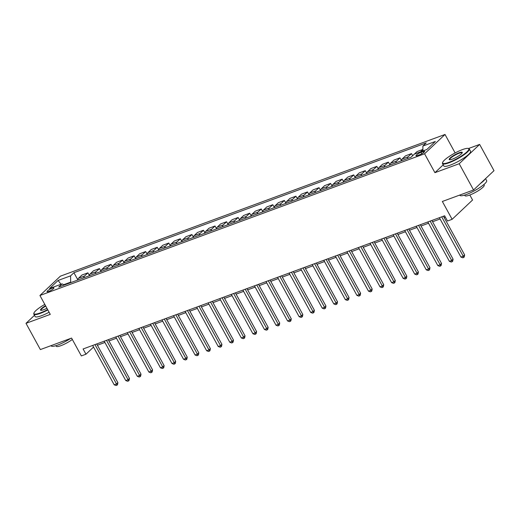 <?xml version="1.0" encoding="UTF-8"?>
<svg xmlns="http://www.w3.org/2000/svg" width="520" height="520" viewBox="0 0 520 520"><rect width="100%" height="100%" fill="white"/><g stroke="black" fill="none" stroke-linecap="round" stroke-linejoin="round"><path stroke-width="0.78" d="M48.705 291.46A3.906 0.773 -28.7 0 0 52.332 289.562A3.906 0.773 -28.7 0 0 53.898 287.918A3.906 0.773 -28.7 0 0 52.241 288.119A3.906 0.773 -28.7 0 0 48.614 290.024A3.906 0.773 -28.7 0 0 47.047 291.668A3.906 0.773 -28.7 0 0 48.705 291.46M445.016 134.466L60.366 276.178L39.93 295.49L424.574 153.777L445.016 134.466L455.13 152.939M443.196 164.853L434.922 172.672L459.193 163.728L479.635 144.417L468.513 148.512M479.635 144.417L494 170.664L473.558 189.975L442.351 201.474L452.127 219.317L472.563 200.005L469.826 195.006M34.456 315.341L26 323.329L40.365 349.576L71.572 338.078L81.348 355.921L85.969 354.218L93.535 347.068M459.193 163.728L473.558 189.975M452.127 219.317L447.499 221.019L444.626 215.774L83.096 348.972L85.969 354.218M423.059 151.535L421.025 152.282A3.783 0.747 -28.7 0 0 417.508 154.128A3.783 0.747 -28.7 0 0 415.994 155.72A3.783 0.747 -28.7 0 0 417.599 155.519L419.634 154.772A3.783 0.747 -28.7 0 0 423.144 152.925A3.783 0.747 -28.7 0 0 424.665 151.333A3.783 0.747 -28.7 0 0 423.059 151.535L423.631 152.581M422.935 150.943L422.871 146.062L426.212 142.909L73.925 272.701L77.766 279.721M422.871 146.062L435.351 141.466L426.842 149.5L414.362 154.102L411.021 157.261L58.734 287.053L62.075 283.894L49.589 288.496L58.097 280.456L70.584 275.853L73.925 272.701M434.922 172.672L424.574 153.777M26 323.329L50.271 314.386L39.93 295.49M97.403 345.228L104.903 342.466M108.96 340.971L116.46 338.208M120.517 336.713L128.017 333.95M132.073 332.456L139.581 329.693M143.631 328.198L151.138 325.436M155.194 323.94L162.695 321.178M166.751 319.683L174.252 316.914M178.308 315.425L185.809 312.656M189.865 311.161L197.366 308.399M201.422 306.904L208.923 304.142M212.979 302.647L220.487 299.884M224.542 298.389L232.044 295.627M236.1 294.132L243.6 291.369M247.656 289.874L255.158 287.111M259.214 285.617L266.714 282.847M270.771 281.359L278.272 278.59M282.328 277.095L289.829 274.333M293.885 272.838L301.392 270.075M305.448 268.58L312.949 265.817M317.005 264.322L324.506 261.56M328.562 260.065L336.063 257.303M340.119 255.808L347.62 253.045M351.676 251.55L359.177 248.781M363.233 247.292L370.74 244.524M374.79 243.029L382.298 240.266M386.353 238.771L393.854 236.008M397.911 234.514L405.412 231.751M409.468 230.256L416.969 227.494M421.025 225.999L428.526 223.236M432.582 221.741L440.082 218.978M444.138 217.483L445.328 217.048M70.902 282.568L70.668 282.146L63.765 284.687M420.42 151.866L422.916 149.506M77.707 280.059A4.881 2.886 -110.2 0 1 78.546 278.219L81.887 275.061L87.893 272.851L89.33 275.464M89.265 275.802A4.881 2.886 -110.2 0 1 90.103 273.962L93.444 270.803L99.456 268.593L100.887 271.206M100.822 271.544A4.881 2.886 -110.2 0 1 101.66 269.704L105.001 266.546L111.013 264.336L112.444 266.949M112.378 267.286A4.881 2.886 -110.2 0 1 113.217 265.447L116.558 262.288L122.57 260.072L124.001 262.691M123.935 263.029A4.881 2.886 -110.2 0 1 124.774 261.19L128.115 258.031L134.127 255.814L135.558 258.427M135.499 258.772A4.881 2.886 -110.2 0 1 136.331 256.932L139.672 253.773L145.685 251.556L147.115 254.169M147.056 254.514A4.881 2.886 -110.2 0 1 147.888 252.675L151.236 249.516L157.242 247.299L158.672 249.912M158.613 250.25A4.881 2.886 -110.2 0 1 159.452 248.411L162.792 245.258L168.799 243.042L170.235 245.655M170.17 245.993A4.881 2.886 -110.2 0 1 171.008 244.153L174.35 241L180.362 238.784L181.792 241.397M181.727 241.735A4.881 2.886 -110.2 0 1 182.566 239.895L185.906 236.737L191.919 234.526L193.349 237.139M193.284 237.478A4.881 2.886 -110.2 0 1 194.123 235.638L197.464 232.479L203.476 230.269L204.906 232.882M204.847 233.22A4.881 2.886 -110.2 0 1 205.68 231.381L209.02 228.222L215.033 226.005L216.463 228.625M216.405 228.963A4.881 2.886 -110.2 0 1 217.237 227.123L220.578 223.964L226.59 221.748L228.02 224.361M227.962 224.705A4.881 2.886 -110.2 0 1 228.794 222.865L232.141 219.707L238.147 217.49L239.577 220.103M239.519 220.447A4.881 2.886 -110.2 0 1 240.357 218.608L243.698 215.449L249.704 213.233L251.141 215.846M251.076 216.183A4.881 2.886 -110.2 0 1 251.914 214.344L255.255 211.192L261.267 208.975L262.697 211.588M262.632 211.926A4.881 2.886 -110.2 0 1 263.471 210.087L266.812 206.934L272.825 204.718L274.255 207.331M274.19 207.669A4.881 2.886 -110.2 0 1 275.028 205.829L278.369 202.67L284.382 200.46L285.812 203.073M285.753 203.411A4.881 2.886 -110.2 0 1 286.585 201.572L289.926 198.412L295.939 196.203L297.369 198.816M297.31 199.154A4.881 2.886 -110.2 0 1 298.142 197.314L301.49 194.155L307.495 191.945L308.925 194.558M308.867 194.896A4.881 2.886 -110.2 0 1 309.699 193.056L313.047 189.897L319.053 187.681L320.483 190.3M320.424 190.639A4.881 2.886 -110.2 0 1 321.262 188.799L324.603 185.64L330.61 183.424L332.046 186.036M331.981 186.381A4.881 2.886 -110.2 0 1 332.82 184.542L336.161 181.383L342.173 179.166L343.603 181.779M343.538 182.117A4.881 2.886 -110.2 0 1 344.376 180.278L347.718 177.125L353.73 174.909L355.16 177.522M355.095 177.859A4.881 2.886 -110.2 0 1 355.934 176.02L359.275 172.868L365.287 170.651L366.717 173.264M366.659 173.602A4.881 2.886 -110.2 0 1 367.49 171.763L370.832 168.603L376.844 166.394L378.274 169.006M378.216 169.344A4.881 2.886 -110.2 0 1 379.048 167.505L382.395 164.346L388.401 162.136L389.831 164.749M389.772 165.087A4.881 2.886 -110.2 0 1 390.611 163.248L393.952 160.089L399.958 157.879L401.388 160.492M401.329 160.829A4.881 2.886 -110.2 0 1 402.168 158.99L405.509 155.831L411.515 153.615L412.659 155.708M414.407 154.083L417.066 151.573L422.916 149.416M407.342 158.613A4.881 2.886 -110.2 0 1 408.174 156.774L411.515 153.615M395.785 162.87A4.881 2.886 -110.2 0 1 396.617 161.031L399.958 157.879M384.222 167.128A4.881 2.886 -110.2 0 1 385.06 165.288L388.401 162.136M372.665 171.392A4.881 2.886 -110.2 0 1 373.503 169.553L376.844 166.394M361.107 175.65A4.881 2.886 -110.2 0 1 361.946 173.81L365.287 170.651M349.55 179.907A4.881 2.886 -110.2 0 1 350.389 178.067L353.73 174.909M337.994 184.165A4.881 2.886 -110.2 0 1 338.825 182.325L342.173 179.166M326.437 188.422A4.881 2.886 -110.2 0 1 327.269 186.583L330.61 183.424M314.873 192.68A4.881 2.886 -110.2 0 1 315.712 190.84L319.053 187.681M303.316 196.937A4.881 2.886 -110.2 0 1 304.155 195.097L307.495 191.945M291.759 201.194A4.881 2.886 -110.2 0 1 292.597 199.355L295.939 196.203M280.202 205.458A4.881 2.886 -110.2 0 1 281.041 203.619L284.382 200.46M268.645 209.716A4.881 2.886 -110.2 0 1 269.483 207.877L272.825 204.718M257.088 213.974A4.881 2.886 -110.2 0 1 257.92 212.134L261.267 208.975M245.531 218.231A4.881 2.886 -110.2 0 1 246.363 216.392L249.704 213.233M233.968 222.489A4.881 2.886 -110.2 0 1 234.806 220.649L238.147 217.49M222.411 226.746A4.881 2.886 -110.2 0 1 223.249 224.906L226.59 221.748M210.853 231.004A4.881 2.886 -110.2 0 1 211.692 229.164L215.033 226.005M199.297 235.261A4.881 2.886 -110.2 0 1 200.135 233.422L203.476 230.269M187.739 239.525A4.881 2.886 -110.2 0 1 188.578 237.686L191.919 234.526M176.183 243.783A4.881 2.886 -110.2 0 1 177.014 241.943L180.362 238.784M164.626 248.04A4.881 2.886 -110.2 0 1 165.458 246.201L168.799 243.042M153.062 252.297A4.881 2.886 -110.2 0 1 153.901 250.458L157.242 247.299M141.505 256.555A4.881 2.886 -110.2 0 1 142.344 254.716L145.685 251.556M129.948 260.812A4.881 2.886 -110.2 0 1 130.787 258.973L134.127 255.814M118.391 265.07A4.881 2.886 -110.2 0 1 119.23 263.231L122.57 260.072M106.834 269.328A4.881 2.886 -110.2 0 1 107.666 267.488L111.013 264.336M95.277 273.585A4.881 2.886 -110.2 0 1 96.109 271.745L99.456 268.593M83.72 277.849A4.881 2.886 -110.2 0 1 84.552 276.01L87.893 272.851M70.584 275.853L70.668 282.146M64.376 284.973L62.075 283.894M58.097 280.456L61.035 284.278M441.701 216.853L463.249 256.217L460.941 257.069L439.387 217.705M443.443 216.209L464.633 254.911L463.249 256.217L463.716 257.445L462.793 257.784L460.941 257.069M464.633 254.911L464.269 256.925L463.716 257.445M430.144 221.111L451.692 260.475L449.384 261.326L427.83 221.962M431.886 220.467L453.076 259.168L451.692 260.475L452.16 261.703L451.237 262.048L449.384 261.326M453.076 259.168L452.712 261.183L452.16 261.703M418.581 225.368L440.135 264.732L437.827 265.584L416.273 226.219M420.329 224.725L441.519 263.425L440.135 264.732L440.603 265.961L439.679 266.305L437.827 265.584M441.519 263.425L441.155 265.44L440.603 265.961M407.024 229.625L428.578 268.99L426.263 269.841L404.716 230.477M408.772 228.982L429.962 267.69L428.578 268.99L429.046 270.218L428.123 270.562L426.263 269.841M429.962 267.69L429.598 269.698L429.046 270.218M395.466 233.883L417.021 273.247L414.707 274.099L393.153 234.734M397.209 233.239L418.399 271.947L417.021 273.247L417.488 274.476L416.566 274.82L414.707 274.099M418.399 271.947L418.041 273.956L417.488 274.476M448.988 162.331A14.892 2.945 -28.7 0 0 463.899 154.323A14.892 2.945 -28.7 0 0 468.234 148.441A14.892 2.945 -28.7 0 0 462.462 149.597A14.892 2.945 -28.7 0 0 442.644 162.448A14.892 2.945 -28.7 0 0 448.988 162.331M468.234 148.441L468.715 148.571A15.262 3.016 151.3 0 1 469.281 148.948A15.262 3.016 151.3 0 1 463.164 155.376A15.262 3.016 151.3 0 1 448.994 162.805A15.262 3.016 151.3 0 1 442.513 163.605A15.262 3.016 151.3 0 1 442.494 162.923L442.644 162.448M452.354 159.146A7.449 1.469 151.3 0 1 449.469 159.725A7.449 1.469 151.3 0 1 451.64 156.787A7.449 1.469 151.3 0 1 459.095 152.782A7.449 1.469 151.3 0 1 462.267 152.718A7.449 1.469 151.3 0 1 452.354 159.146M462.144 152.984A7.079 1.397 -28.7 0 0 462.104 152.88A7.079 1.397 -28.7 0 0 459.101 153.251A7.079 1.397 -28.7 0 0 452.524 156.696A7.079 1.397 -28.7 0 0 449.683 159.679A7.079 1.397 -28.7 0 0 449.755 159.763M485.543 178.653L486.635 180.655A15.262 3.016 151.3 0 1 480.519 187.077A15.262 3.016 151.3 0 1 466.349 194.506A15.262 3.016 151.3 0 1 459.869 195.312L459.732 195.065M485.03 179.133A15.262 3.016 151.3 0 1 480.337 183.567M483.893 184.542L484.211 185.12A10.985 2.171 151.3 0 1 479.804 189.748A10.985 2.171 151.3 0 1 469.606 195.091A10.985 2.171 151.3 0 1 464.938 195.669L464.62 195.091M469.281 148.948L470.548 151.262A15.262 3.016 151.3 0 1 464.425 157.684A15.262 3.016 151.3 0 1 450.255 165.113A15.262 3.016 151.3 0 1 443.775 165.919L442.513 163.605M44.811 304.408A14.892 2.945 -28.7 0 0 33.956 313.021A14.892 2.945 -28.7 0 0 40.294 312.904A14.892 2.945 -28.7 0 0 47.626 309.556M47.834 309.94A15.262 3.016 151.3 0 1 40.3 313.378A15.262 3.016 151.3 0 1 33.82 314.178A15.262 3.016 151.3 0 1 33.806 313.495L33.956 313.021M46.917 308.262A7.449 1.469 151.3 0 1 43.667 309.719A7.449 1.469 151.3 0 1 40.781 310.297A7.449 1.469 151.3 0 1 45.52 305.702M45.727 306.085A7.079 1.397 -28.7 0 0 40.995 310.252A7.079 1.397 -28.7 0 0 41.067 310.336M70.72 338.39A15.262 3.016 151.3 0 1 57.655 345.079A15.262 3.016 151.3 0 1 51.181 345.885L51.044 345.637M72.332 339.456A10.985 2.171 151.3 0 1 60.911 345.663A10.985 2.171 151.3 0 1 56.245 346.242L55.932 345.663M49.101 312.247A15.262 3.016 151.3 0 1 41.568 315.686A15.262 3.016 151.3 0 1 35.087 316.492L33.82 314.178M383.91 238.141L405.464 277.511L403.15 278.363L381.596 238.992M385.651 237.497L406.841 276.204L405.464 277.511L405.932 278.74L405.002 279.078L403.15 278.363M406.841 276.204L406.484 278.213L405.932 278.74M372.353 242.398L393.906 281.769L391.593 282.62L370.038 243.25M374.094 241.755L395.285 280.462L393.906 281.769L394.375 282.997L393.445 283.335L391.593 282.62M395.285 280.462L394.927 282.471L394.375 282.997M360.796 246.656L382.343 286.026L380.036 286.877L358.481 247.507M362.538 246.019L383.728 284.719L382.343 286.026L382.811 287.255L381.888 287.593L380.036 286.877M383.728 284.719L383.363 286.735L382.811 287.255M349.238 250.913L370.786 290.284L368.478 291.135L346.925 251.771M350.981 250.276L372.171 288.977L370.786 290.284L371.254 291.512L370.331 291.85L368.478 291.135M372.171 288.977L371.807 290.992L371.254 291.512M337.675 255.177L359.229 294.541L356.922 295.392L335.368 256.029M339.424 254.534L360.613 293.235L359.229 294.541L359.697 295.769L358.774 296.108L356.922 295.392M360.613 293.235L360.25 295.25L359.697 295.769M326.118 259.435L347.672 298.798L345.358 299.65L323.811 260.286M327.86 258.791L349.05 297.492L347.672 298.798L348.14 300.027L347.217 300.372L345.358 299.65M349.05 297.492L348.693 299.507L348.14 300.027M314.561 263.692L336.115 303.056L333.801 303.908L312.247 264.543M316.303 263.048L337.493 301.756L336.115 303.056L336.583 304.284L335.66 304.629L333.801 303.908M337.493 301.756L337.135 303.764L336.583 304.284M303.004 267.95L324.558 307.314L322.244 308.165L300.69 268.801M304.746 267.306L325.936 306.014L324.558 307.314L325.026 308.542L324.096 308.887L322.244 308.165M325.936 306.014L325.579 308.022L325.026 308.542M291.447 272.207L313.001 311.578L310.687 312.429L289.133 273.058M293.189 271.564L314.379 310.271L313.001 311.578L313.469 312.806L312.539 313.144L310.687 312.429M314.379 310.271L314.022 312.28L313.469 312.806M279.89 276.464L301.438 315.835L299.13 316.687L277.576 277.316M281.632 275.821L302.822 314.529L301.438 315.835L301.906 317.064L300.983 317.401L299.13 316.687M302.822 314.529L302.458 316.537L301.906 317.064M268.327 280.722L289.881 320.093L287.573 320.944L266.019 281.574M270.075 280.085L291.265 318.786L289.881 320.093L290.349 321.321L289.425 321.659L287.573 320.944M291.265 318.786L290.901 320.801L290.349 321.321M256.769 284.98L278.324 324.35L276.016 325.202L254.462 285.831M258.518 284.343L279.708 323.043L278.324 324.35L278.792 325.579L277.869 325.917L276.016 325.202M279.708 323.043L279.344 325.058L278.792 325.579M245.213 289.244L266.767 328.608L264.453 329.459L242.905 290.095M246.955 288.6L268.144 327.301L266.767 328.608L267.235 329.836L266.312 330.174L264.453 329.459M268.144 327.301L267.787 329.316L267.235 329.836M233.656 293.501L255.21 332.865L252.895 333.716L231.342 294.353M235.397 292.858L256.588 331.558L255.21 332.865L255.678 334.094L254.755 334.438L252.895 333.716M256.588 331.558L256.23 333.574L255.678 334.094M222.099 297.758L243.653 337.123L241.339 337.974L219.785 298.61M223.841 297.115L245.031 335.822L243.653 337.123L244.12 338.351L243.191 338.696L241.339 337.974M245.031 335.822L244.673 337.831L244.12 338.351M210.542 302.016L232.096 341.38L229.781 342.231L208.228 302.868M212.284 301.373L233.474 340.08L232.096 341.38L232.564 342.609L231.634 342.953L229.781 342.231M233.474 340.08L233.116 342.089L232.564 342.609M198.984 306.274L220.532 345.637L218.225 346.496L196.671 307.125M200.727 305.63L221.917 344.338L220.532 345.637L221 346.873L220.077 347.21L218.225 346.496M221.917 344.338L221.553 346.346L221 346.873M187.421 310.531L208.975 349.901L206.667 350.753L185.114 311.382M189.169 309.887L210.359 348.595L208.975 349.901L209.443 351.13L208.52 351.468L206.667 350.753M210.359 348.595L209.995 350.603L209.443 351.13M175.864 314.788L197.418 354.159L195.104 355.01L173.556 315.64M177.613 314.145L198.803 352.853L197.418 354.159L197.886 355.387L196.963 355.726L195.104 355.01M198.803 352.853L198.439 354.861L197.886 355.387M164.307 319.046L185.861 358.416L183.547 359.268L162 319.897M166.049 318.409L187.239 357.11L185.861 358.416L186.329 359.645L185.406 359.983L183.547 359.268M187.239 357.11L186.881 359.125L186.329 359.645M152.75 323.31L174.304 362.674L171.99 363.526L150.436 324.161M154.492 322.667L175.682 361.368L174.304 362.674L174.772 363.903L173.849 364.24L171.99 363.526M175.682 361.368L175.325 363.382L174.772 363.903M141.193 327.567L162.747 366.932L160.433 367.783L138.879 328.419M142.935 326.924L164.125 365.625L162.747 366.932L163.215 368.16L162.285 368.505L160.433 367.783M164.125 365.625L163.767 367.64L163.215 368.16M129.636 331.825L151.19 371.189L148.876 372.041L127.322 332.677M131.378 331.182L152.568 369.882L151.19 371.189L151.658 372.418L150.728 372.762L148.876 372.041M152.568 369.882L152.204 371.897L151.658 372.418M118.079 336.082L139.626 375.447L137.319 376.298L115.765 336.934M119.821 335.439L141.011 374.147L139.626 375.447L140.095 376.675L139.172 377.019L137.319 376.298M141.011 374.147L140.647 376.155L140.095 376.675M106.516 340.34L128.07 379.704L125.762 380.556L104.208 341.192M108.264 339.697L129.454 378.404L128.07 379.704L128.537 380.933L127.615 381.277L125.762 380.556M129.454 378.404L129.09 380.413L128.537 380.933M94.959 344.598L116.513 383.968L114.198 384.82L92.651 345.449M96.707 343.954L117.897 382.662L116.513 383.968L116.981 385.197L116.058 385.535L114.198 384.82M117.897 382.662L117.533 384.67L116.981 385.197M402.168 158.99L408.174 156.774M390.611 163.248L396.617 161.031M379.048 167.505L385.06 165.288M367.49 171.763L373.503 169.553M355.934 176.02L361.946 173.81M344.376 180.278L350.389 178.067M332.82 184.542L338.825 182.325M321.262 188.799L327.269 186.583M309.699 193.056L315.712 190.84M298.142 197.314L304.155 195.097M286.585 201.572L292.597 199.355M275.028 205.829L281.041 203.619M263.471 210.087L269.483 207.877M251.914 214.344L257.92 212.134M240.357 218.608L246.363 216.392M228.794 222.865L234.806 220.649M217.237 227.123L223.249 224.906M205.68 231.381L211.692 229.164M194.123 235.638L200.135 233.422M182.566 239.895L188.578 237.686M171.008 244.153L177.014 241.943M159.452 248.411L165.458 246.201M147.888 252.675L153.901 250.458M136.331 256.932L142.344 254.716M124.774 261.19L130.787 258.973M113.217 265.447L119.23 263.231M101.66 269.704L107.666 267.488M90.103 273.962L96.109 271.745M78.546 278.219L84.552 276.01M421.824 153.745L421.025 152.282"/></g></svg>
